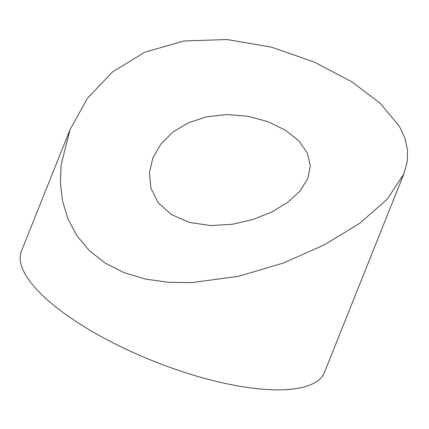 <?xml version="1.0" encoding="UTF-8"?>
<svg xmlns="http://www.w3.org/2000/svg" width="429" height="429" viewBox="0 0 429 429"><rect width="100%" height="100%" fill="white"/><g stroke="black" fill="none" stroke-linecap="round" stroke-linejoin="round"><path stroke-width="0.64" d="M171.364 214.602L158.237 202.745L150.944 188.299L149.378 172.914L152.89 157.899L160.88 144.021L172.807 132.116L188.181 122.855L206.392 116.849L226.727 114.559L247.806 116.238L268.098 121.713L285.918 130.464L299.051 141.082L307.368 153.11L310.317 165.776L307.915 178.373L300.075 191.018L287.677 202.386L271.664 212.055L252.89 219.546L232.325 224.27L210.73 225.547L189.715 222.495L171.364 214.602M352.005 81.923L380.4 103.48L399.479 126.469L404.96 138.245L407.55 150.112L407.185 161.953L403.887 173.847L387.258 199.222L359.786 223.219L324.362 244.846L283.333 263.031L238.647 276.281L191.886 282.604L168.382 282.282L145.683 279.102L124.26 272.715L105.277 263.143L89.323 250.616L76.904 235.736L68.018 219.074L62.618 201.389L60.398 183.231L61.052 165.111L69.986 129.746L87.414 98.321L112.511 71.906L145.066 52.097L183.918 40.991L226.936 39.527L271.487 47.147L314.21 62.017L352.005 81.923M69.986 129.746L21.45 251.094A163.197 53.158 21.8 0 0 80.727 324.528A163.197 53.158 21.8 0 0 324.506 372.308L403.887 173.847"/></g></svg>
